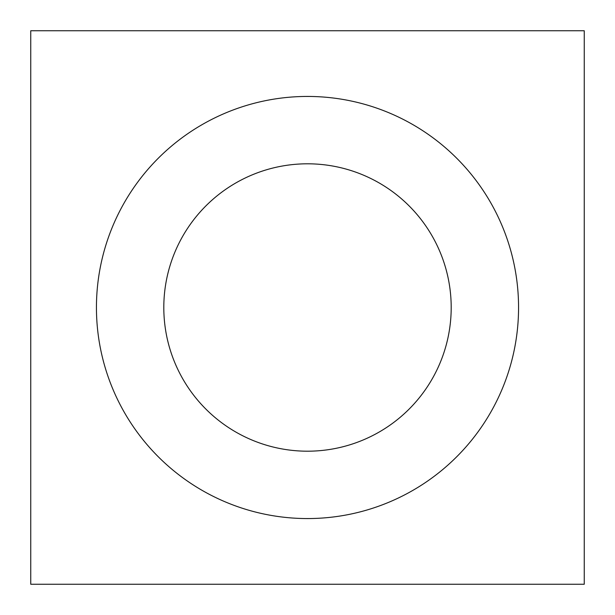 <?xml version="1.0" encoding="UTF-8"?>
<svg xmlns="http://www.w3.org/2000/svg" width="615" height="615" viewBox="0 0 615 615"><rect width="100%" height="100%" fill="white"/><g stroke="black" fill="none" stroke-linecap="round" stroke-linejoin="round"><path stroke-width="0.92" d="M30.75 584.25L30.75 30.75L584.25 30.75L584.25 584.25L30.75 584.25M96.44 307.5A211.06 211.06 0 0 1 307.5 96.44A211.06 211.06 0 0 1 518.56 307.5A211.06 211.06 0 0 1 307.5 518.56A211.06 211.06 0 0 1 96.44 307.5M163.805 307.5A143.695 143.695 0 0 0 307.5 451.195A143.695 143.695 0 0 0 451.195 307.5A143.695 143.695 0 0 0 307.5 163.805A143.695 143.695 0 0 0 163.805 307.5"/></g></svg>
